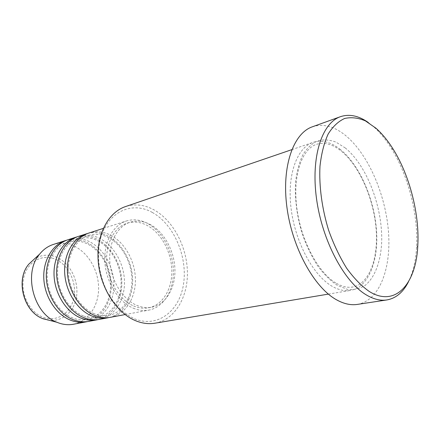 <?xml version="1.0" encoding="UTF-8"?>
<svg xmlns="http://www.w3.org/2000/svg" width="440" height="440" viewBox="0 0 440 440"><rect width="100%" height="100%" fill="white"/><g stroke="black" fill="none" stroke-linecap="round" stroke-linejoin="round"><path stroke-width="0.33" stroke-dasharray="2.2 1.65" d="M110.501 317.3C125.428 314.463 135.674 298.139 135.421 279.626C135.218 261.102 124.773 242.259 110.237 234.971C103.18 231.501 96.146 230.83 89.139 232.953M109.098 317.526C123.558 313.935 133.161 297.583 132.638 279.406C132.16 261.217 121.809 242.935 107.52 235.807C100.969 232.595 94.397 231.798 87.802 233.426M99.495 319.363C114.395 316.536 124.685 300.427 124.498 282.183C124.361 263.929 113.993 245.394 99.512 238.277C92.488 234.889 85.476 234.256 78.48 236.379M98.142 319.577C112.591 316.036 122.254 299.899 121.809 281.98C121.401 264.05 111.122 246.054 96.888 239.091C90.343 235.939 83.776 235.191 77.187 236.83M88.842 321.36C103.708 318.538 114.032 302.643 113.905 284.658C113.839 266.673 103.549 248.435 89.128 241.483C82.126 238.172 75.136 237.573 68.162 239.69M87.527 321.569C101.959 318.065 111.678 302.148 111.304 284.477C110.968 266.794 100.76 249.079 86.576 242.264C80.053 239.184 73.496 238.475 66.908 240.13M152.306 212.443C173.756 224.268 187.572 256.24 183.623 283.388C179.977 310.629 157.949 328.477 134.47 318.764C124.421 314.072 115.825 305.993 108.675 294.525C100.012 278.894 96.63 259.468 99.583 242.677C105.358 212.889 130.977 200.228 152.306 212.443M154.957 323.197C174.785 319.77 187.93 297.435 187.407 272.113C186.951 246.763 173.288 220.627 154.171 209.952C144.556 204.683 134.976 203.566 125.433 206.608M368.247 122.469L373.494 126.616C379.962 132.358 385.957 139.689 391.479 148.599C408.496 175.918 418.506 215.463 416.548 247.588C415.756 260.97 413.094 272.316 408.551 281.627M340.461 149.562C331.04 142.054 321.893 139.662 313.027 142.384C296.94 147.598 286.88 175.043 291.11 208.676C295.245 242.281 313.231 275.457 332.019 286.226C338.531 289.977 344.696 291.363 350.51 290.395C368.885 287.122 379.005 260.166 376.404 229.026C373.841 197.846 359.211 164.725 340.461 149.562M133.227 308.154C138.572 310.398 143.792 311.047 148.896 310.107C163.873 307.252 173.91 290.18 173.415 270.727C172.964 251.268 162.267 231.341 147.576 223.46C140.442 219.703 133.364 218.884 126.33 221.007C112.833 225.22 103.428 242.594 104.918 262.642C106.343 282.678 118.597 302.016 133.227 308.154M133.601 305.938C138.721 308.099 143.732 308.726 148.621 307.808C162.805 305.063 172.332 288.844 171.837 270.353C171.391 251.851 161.189 232.931 147.23 225.484C140.498 221.953 133.815 221.177 127.182 223.157C114.329 227.134 105.386 243.623 106.772 262.653C108.097 281.672 119.702 300.064 133.601 305.938M136.725 305.322C141.851 307.5 146.861 308.127 151.751 307.208C165.935 304.464 175.439 288.189 174.928 269.627C174.46 251.053 164.241 232.045 150.277 224.549C143.539 220.996 136.857 220.215 130.224 222.195C117.37 226.166 108.433 242.715 109.841 261.828C111.188 280.929 122.815 299.409 136.725 305.322M357.324 304.414C379.517 300.751 391.463 268.378 388.438 231.319C385.44 194.183 368.324 154.566 346.027 135.872C334.505 126.346 323.279 123.327 312.351 126.808M73.48 324.236C88.286 321.431 98.654 305.844 98.615 288.239C98.632 270.633 88.457 252.824 74.135 246.103C67.183 242.902 60.231 242.358 53.284 244.47M55.71 259.386C68.767 265.139 77.005 282.816 73.882 297.897C70.95 313.038 56.837 322.504 43.12 317.273C29.348 312.279 19.987 293.123 23.832 277.294C27.478 261.388 42.713 253.407 55.71 259.386M43.588 318.956C58.196 324.5 73.15 314.391 76.241 298.304C79.536 282.288 70.807 263.527 56.953 257.378C49 253.979 41.459 254.535 34.331 259.045M345.318 147.989L335.962 142.109C329.632 139.761 323.527 139.326 317.647 140.805C312.032 143.44 307.148 148.011 302.99 154.528C299.387 162.085 296.929 171.121 295.614 181.638C294.597 198.66 296.89 216.321 302.484 234.625C306.697 246.202 311.768 256.63 317.691 265.909C323.939 274.247 330.451 280.714 337.227 285.307L347.166 289.311C353.579 290.054 359.447 288.844 364.76 285.687C374.776 277.888 380.732 261.828 381.667 242.314C382.894 207.669 367.087 165.732 345.318 147.989M94.314 313.764C80.806 308.396 69.454 291.043 68.343 272.954C67.166 254.848 76.153 239.25 88.605 235.417C95.024 233.486 101.508 234.124 108.053 237.341C121.693 244.151 131.736 262.103 131.962 279.757C132.242 297.423 122.617 312.752 108.856 315.387C104.126 316.277 99.281 315.739 94.314 313.764M83.397 315.915C69.938 310.662 58.696 293.629 57.646 275.836C56.535 258.027 65.538 242.632 77.984 238.794C84.397 236.858 90.866 237.463 97.389 240.603C110.99 247.258 120.951 264.908 121.116 282.31C121.325 299.717 111.661 314.837 97.906 317.471C93.175 318.368 88.341 317.845 83.397 315.915M72.831 317.993C59.428 312.857 48.296 296.125 47.3 278.619C46.25 261.096 55.259 245.9 67.694 242.061C74.102 240.13 80.559 240.697 87.059 243.766C100.606 250.272 110.49 267.636 110.594 284.779C110.743 301.934 101.046 316.861 87.307 319.495C82.577 320.386 77.754 319.886 72.831 317.993M393.399 149.556L391.479 148.599M417.78 245.834L416.548 247.588M335.748 282.953C318.285 272.663 300.817 240.317 296.769 207.636C292.606 174.873 302.137 148.819 316.564 144.32C324.423 141.889 332.723 144.205 341.468 151.256C359.15 165.726 373.489 197.945 376.057 228.217C378.692 258.538 369.1 284.147 352.699 287.007C347.457 287.92 341.803 286.567 335.748 282.953M125.103 314.567L148.896 310.107M148.621 307.808L151.751 307.208M328.367 294.107L350.51 290.395M291.786 149.655L313.027 142.384M127.182 223.157L130.224 222.195M103.285 228.41L126.33 221.007"/><path stroke-width="0.66" d="M103.285 228.41L89.139 232.953C75.686 237.166 66.192 253.781 67.436 272.756C68.618 291.72 80.514 309.898 94.958 315.59C100.232 317.669 105.413 318.241 110.501 317.3L125.103 314.567M87.802 233.426L86.444 233.822C72.991 238.035 63.498 254.59 64.724 273.488C65.89 292.375 77.759 310.47 92.186 316.129C97.455 318.197 102.63 318.764 107.712 317.823L109.098 317.526M86.444 233.822L78.48 236.379C65.054 240.587 55.544 256.977 56.727 275.644C57.844 294.3 69.63 312.152 84.002 317.719C89.26 319.754 94.424 320.298 99.495 319.363L107.712 317.823M77.187 236.83L75.867 237.215C62.447 241.423 52.938 257.763 54.104 276.353C55.209 294.932 66.963 312.702 81.323 318.241C86.57 320.26 91.729 320.804 96.8 319.869L98.142 319.577M75.867 237.215L68.162 239.69C54.764 243.892 45.254 260.068 46.371 278.438C47.427 296.797 59.103 314.331 73.403 319.781C78.634 321.767 83.782 322.295 88.842 321.36L96.8 319.869M66.908 240.13L65.632 240.504C52.245 244.701 42.73 260.827 43.835 279.125C44.875 297.407 56.524 314.864 70.807 320.282C76.032 322.262 81.175 322.784 86.229 321.849L87.527 321.569M291.786 149.655L125.433 206.608C108.114 212.35 96.036 235.191 98.236 261.547C100.347 287.892 116.655 313.038 135.674 320.743C142.263 323.422 148.693 324.242 154.957 323.197L328.367 294.107M369.264 291.473C395.543 307.852 416.141 283.69 417.78 245.834C419.667 214.621 409.91 176.11 393.399 149.556C388.042 140.899 382.234 133.788 375.969 128.216L365.409 120.879C358.254 117.81 351.351 117.002 344.696 118.459C338.344 121.303 332.827 126.511 328.136 134.085C324.088 142.956 321.37 153.681 319.979 166.26C318.951 186.12 321.97 208.67 328.642 230.296C333.685 244.349 339.686 256.982 346.638 268.197C353.942 278.256 361.482 286.011 369.264 291.473M408.551 281.627C403.282 292.182 396.05 298.287 386.865 299.943C380.452 300.916 373.604 299.244 366.317 294.916C344.273 281.969 322.207 240.735 316.525 198.748C310.728 156.728 322.003 122.909 340.456 116.683C349.322 113.762 358.589 115.693 368.247 122.469M340.456 116.683L312.351 126.808C293.414 133.232 281.523 166.298 286.88 206.971C292.122 247.615 314.023 287.326 336.375 299.712C343.761 303.848 350.746 305.415 357.324 304.414L386.865 299.943M65.632 240.504L53.284 244.47C48.004 246.186 43.467 249.392 39.666 254.089C23.062 272.927 33.363 313.594 56.925 322.262L58.135 322.745C63.327 324.671 68.442 325.166 73.48 324.236L86.229 321.849M34.331 259.045L28.826 264.154C15.417 279.389 23.562 311.548 42.603 318.566L43.588 318.956M39.666 254.089L28.826 264.154C15.301 279.543 23.386 311.471 42.603 318.566L56.925 322.262"/></g></svg>
